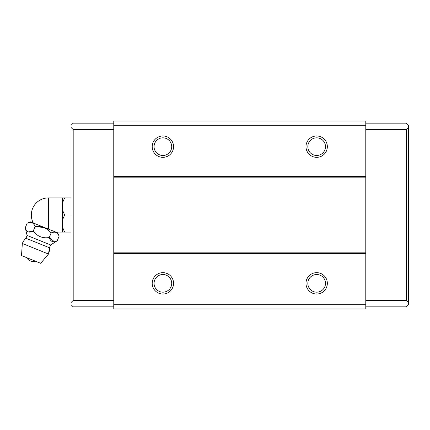 <?xml version="1.0" encoding="UTF-8"?>
<svg xmlns="http://www.w3.org/2000/svg" width="430" height="430" viewBox="0 0 430 430"><rect width="100%" height="100%" fill="white"/><g stroke="black" fill="none" stroke-linecap="round" stroke-linejoin="round"><path stroke-width="0.64" d="M22.344 243.477A14.099 14.099 0 0 1 25.988 238.279L49.477 247.771L48.483 254.039L22.344 243.477L21.5 255.56L40.7 263.316L48.483 254.039A14.099 14.099 0 0 0 49.477 247.771L50.638 244.955L27.106 235.452L25.252 227.825C26.622 232.098 29.288 233.173 33.255 231.055L35.104 226.486C33.588 222.627 30.922 221.547 27.101 223.251L30.417 221.842L57.706 232.867L59.114 236.188C57.598 232.324 54.927 231.249 51.111 232.952C46.908 228.013 41.57 225.857 35.104 226.486L43.978 227.577M48.413 229.115L48.413 197.913L64.64 197.913L62.506 202.804L62.506 210.109L64.64 215L62.506 219.891L62.506 227.196L64.64 232.087L62.506 232.087L62.506 227.196M64.64 232.087L71.052 232.087M64.64 215L71.052 215M64.64 197.913L71.052 197.913M62.506 197.913L62.506 202.804M62.506 210.109L62.506 219.891M28.24 231.953L33.255 231.055C37.351 236.425 42.688 238.585 49.262 237.527L51.111 232.952M54.384 241.762L49.262 237.527C50.627 241.794 53.298 242.875 57.265 240.757L59.114 236.188M25.252 227.825L27.101 223.251M50.638 244.955L57.265 240.757M365.785 123.163L406.366 123.163L408.5 125.297L408.5 304.703L406.366 306.837L365.785 306.837M365.785 129.57L406.366 129.57L408.5 127.436M408.5 302.564L406.366 300.43L406.366 129.57M365.785 300.43L406.366 300.43M113.767 123.163L73.186 123.163L71.052 125.297L71.052 304.703L73.186 306.837L113.767 306.837M113.767 129.57L73.186 129.57L71.052 127.436M113.767 300.43L73.186 300.43L73.186 129.57M71.052 302.564L73.186 300.43M365.785 125.297L365.785 308.971L113.767 308.971L113.767 121.029L365.785 121.029L365.785 125.297L113.767 125.297M162.889 135.977A10.68 10.68 0 0 1 172.134 151.994A10.68 10.68 0 0 1 153.639 151.994A10.68 10.68 0 0 1 162.889 135.977M316.663 135.977A10.68 10.68 0 0 1 325.908 151.994A10.68 10.68 0 0 1 307.412 151.994A10.68 10.68 0 0 1 316.663 135.977M365.785 176.558L113.767 176.558M365.785 177.837L113.767 177.837M365.785 252.163L113.767 252.163M365.785 253.442L113.767 253.442M316.663 272.663A10.68 10.68 0 0 1 325.908 288.686A10.68 10.68 0 0 1 307.412 288.686A10.68 10.68 0 0 1 316.663 272.663M162.889 272.663A10.68 10.68 0 0 1 172.134 288.686A10.68 10.68 0 0 1 153.639 288.686A10.68 10.68 0 0 1 162.889 272.663M365.785 304.703L113.767 304.703M162.889 274.517A8.831 8.831 0 0 1 170.533 287.761A8.831 8.831 0 0 1 155.241 287.761A8.831 8.831 0 0 1 162.889 274.517M316.663 274.517A8.831 8.831 0 0 1 324.306 287.761A8.831 8.831 0 0 1 309.014 287.761A8.831 8.831 0 0 1 316.663 274.517M316.663 137.826A8.831 8.831 0 0 1 324.306 151.07A8.831 8.831 0 0 1 309.014 151.07A8.831 8.831 0 0 1 316.663 137.826M162.889 137.826A8.831 8.831 0 0 1 170.533 151.07A8.831 8.831 0 0 1 155.241 151.07A8.831 8.831 0 0 1 162.889 137.826M48.413 197.913A17.087 17.087 0 0 0 33.325 223.019M55.766 232.087L62.506 232.087M26.676 257.651A7.772 7.772 0 0 0 35.523 261.225M25.988 238.279L27.106 235.452"/></g></svg>
